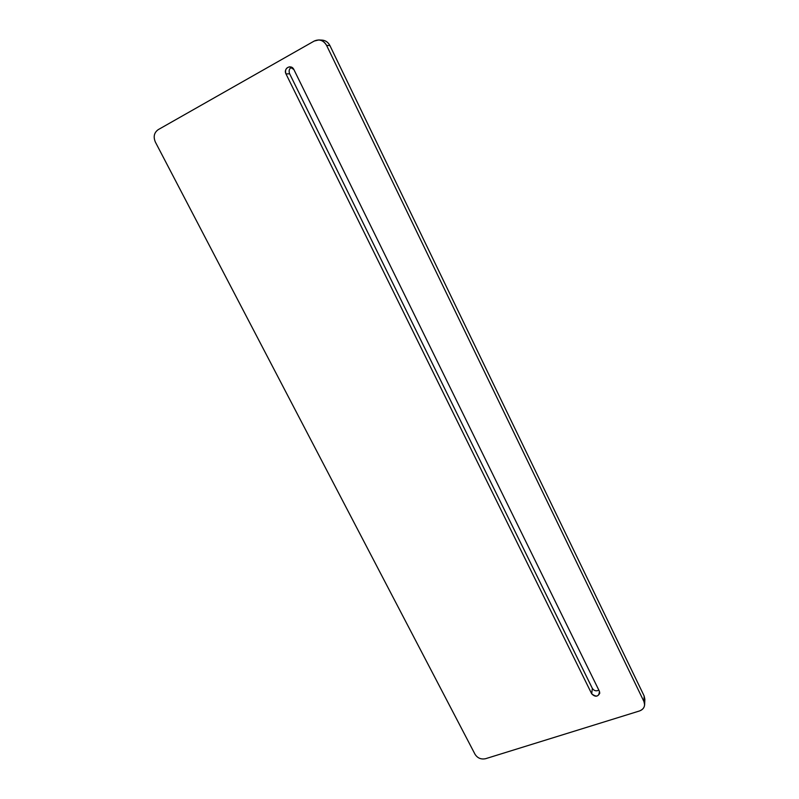 <?xml version="1.0" encoding="UTF-8"?>
<svg xmlns="http://www.w3.org/2000/svg" width="799" height="799" viewBox="0 0 799 799"><rect width="100%" height="100%" fill="white"/><g stroke="black" fill="none" stroke-linecap="round" stroke-linejoin="round"><path stroke-width="1.2" d="M644.633 704.738L644.853 699.215L644.164 696.019L329.897 45.543L644.164 696.019L643.934 701.512C645.512 705.916 644.014 709.073 639.44 710.98L485.622 758.69C481.088 759.629 477.562 758.171 475.045 754.306L155.356 142.042L475.045 754.306C477.562 758.171 481.088 759.629 485.622 758.69L639.44 710.98C642.626 709.852 644.354 707.764 644.633 704.738L643.934 701.512L326.601 45.433C324.833 42.087 322.217 40.26 318.721 39.96L314.217 41.049L158.212 129.648C154.107 132.634 153.158 136.769 155.356 142.042C153.158 136.769 154.107 132.634 158.212 129.648L314.217 41.049C319.35 38.821 323.485 40.28 326.601 45.433L329.897 45.543C328.159 42.217 325.553 40.409 322.107 40.12L318.721 39.96M320.419 40.21C324.564 39.8 327.73 41.578 329.897 45.543L326.601 45.433L643.934 701.512L644.164 696.019L644.114 701.912M293.862 69.523L599.42 691.315L599.769 693.192C597.732 696.968 595.035 697.167 591.689 693.792L286.002 73.947C284.814 70.032 286.032 67.655 289.647 66.816L293.862 69.523C291.265 63.77 283.026 68.424 286.002 73.947L289.637 73.778L286.002 73.947L591.689 693.792L592.349 688.398L591.689 693.792C596.463 697.447 599.04 696.628 599.42 691.315L293.862 69.523M291.485 67.186C289.178 68.764 288.559 70.961 289.637 73.778L592.349 688.398C594.027 690.815 596.194 691.405 598.86 690.176C596.194 691.405 594.027 690.815 592.349 688.398L289.637 73.778C288.559 70.961 289.178 68.764 291.485 67.186"/></g></svg>
